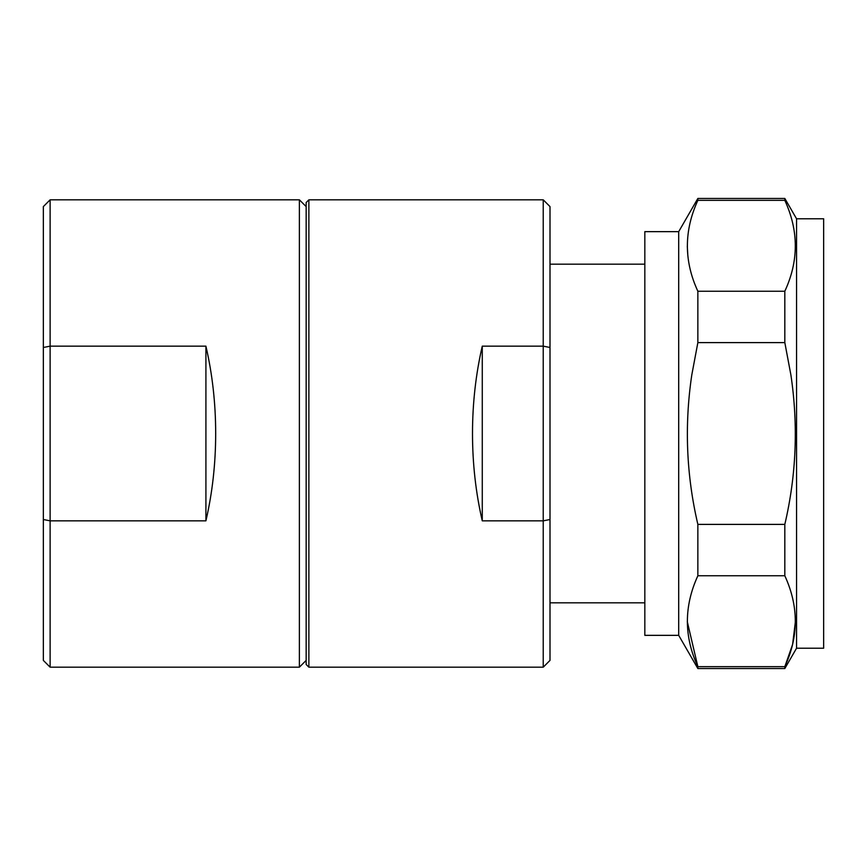 <?xml version="1.0" encoding="UTF-8"?>
<svg xmlns="http://www.w3.org/2000/svg" width="867" height="867" viewBox="0 0 867 867"><rect width="100%" height="100%" fill="white"/><g stroke="black" fill="none" stroke-linecap="round" stroke-linejoin="round"><path stroke-width="1.3" d="M550.003 519.517L550.003 660.405L543.23 667.178L543.23 520.839L550.003 519.517L550.003 347.483L543.23 346.161L543.23 520.839L482.269 520.839C475.788 492.803 472.526 463.693 472.493 433.5C472.526 403.307 475.788 374.197 482.269 346.161L543.23 346.161L543.23 199.822L308.869 199.822L308.869 667.178L306.159 664.469L306.159 202.52M299.386 667.178L299.386 199.822L50.123 199.822L50.123 346.161L205.912 346.161C212.393 374.197 215.655 403.307 215.688 433.5C215.655 463.693 212.393 492.803 205.912 520.839L50.123 520.839L50.123 667.178L299.386 667.178L306.159 660.405M678.698 231.652L678.698 635.348L644.831 635.348L644.831 231.652L678.698 231.652L697.859 198.456L697.859 200.342L784.819 200.342L784.819 198.467L697.859 198.467M687.303 621.715L697.859 666.658C683.89 636.53 683.89 606.228 697.859 575.764L697.859 524.394C686.339 475.159 684.312 425.361 691.779 375.01L697.859 342.606L697.859 291.236C683.89 261.108 683.89 230.806 697.859 200.342M687.303 246.293L687.856 256.036M796.556 377.557L796.556 218.787L823.65 218.787L823.65 648.213L796.556 648.213L796.556 377.557M697.859 524.394L784.819 524.394C796.339 475.159 798.366 425.361 790.91 375.01L784.819 342.606L784.819 291.236C798.8 261.108 798.8 230.806 784.819 200.342M678.698 635.348L697.859 668.544L697.859 666.658L784.819 666.658C798.8 636.53 798.8 606.228 784.819 575.764L784.819 524.394M784.819 342.606L697.859 342.606M697.859 575.764L784.819 575.764M697.859 668.544L784.819 668.544L784.819 666.658L792.384 645.081M795.386 621.715L792.666 643.932M697.859 291.236L784.819 291.236M50.123 199.822L43.35 206.584L43.35 347.483L50.123 346.161L50.123 520.839L43.35 519.517L43.35 660.416L50.123 667.178M43.35 347.483L43.35 519.517M205.912 520.839L205.912 346.161M482.269 520.839L482.269 346.161M550.003 347.483L550.003 206.595L543.23 199.822M644.831 264.164L550.003 264.164M306.159 202.531L308.869 199.822M796.556 218.777L784.819 198.456M796.556 648.223L784.819 668.544M306.159 206.595L299.386 199.822M543.23 667.178L308.869 667.178M644.831 602.836L550.003 602.836"/></g></svg>
